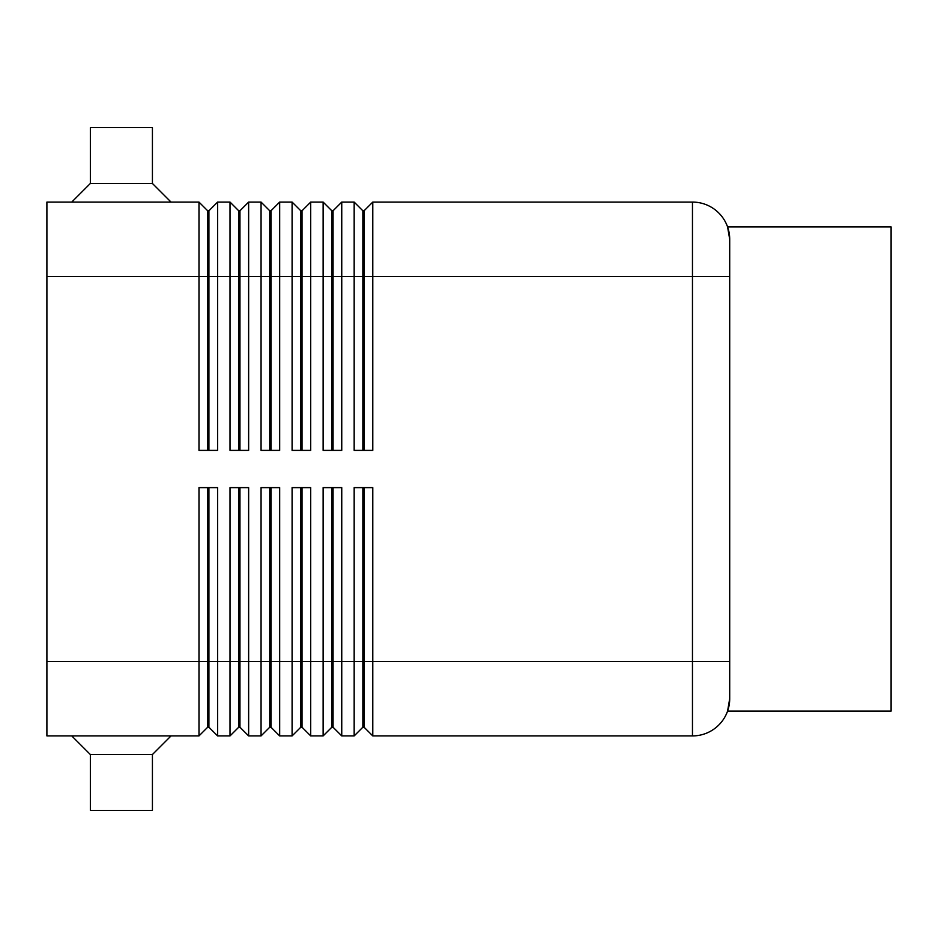 <?xml version="1.0" encoding="UTF-8"?>
<svg xmlns="http://www.w3.org/2000/svg" width="938" height="938" viewBox="0 0 938 938"><rect width="100%" height="100%" fill="white"/><g stroke="black" fill="none" stroke-linecap="round" stroke-linejoin="round"><path stroke-width="1.41" d="M207.673 450.381L207.673 210.769L208.916 210.769L208.916 450.381M46.9 661.431L46.9 735.92L198.985 735.92L207.673 727.231L208.916 727.231L217.604 735.92L217.604 487.619L198.985 487.619L198.985 661.431L46.9 661.431L46.9 202.08L198.985 202.08L198.985 450.381L217.604 450.381L217.604 202.08L230.021 202.08L230.021 450.381L248.64 450.381L248.64 202.08L261.057 202.08L261.057 450.381L279.676 450.381L279.676 202.08L292.093 202.08L292.093 450.381L310.713 450.381L310.713 202.08L323.129 202.08L323.129 450.381L341.749 450.381L341.749 202.08L354.165 202.08L354.165 450.381L372.785 450.381L372.785 202.08L692.467 202.08A37.239 37.239 0 0 1 729.705 239.331L727.583 226.914L891.1 226.914L891.1 711.086L727.583 711.086L729.705 698.669L727.583 711.086M198.985 202.08L207.673 210.769M238.709 450.381L238.709 210.769L239.952 210.769L239.952 450.381M230.021 202.08L238.709 210.769M269.745 450.381L269.745 210.769L270.988 210.769L270.988 450.381M261.057 202.08L269.745 210.769M300.781 450.381L300.781 210.769L302.024 210.769L302.024 450.381M292.093 202.08L300.781 210.769M331.818 450.381L331.818 210.769L333.06 210.769L333.06 450.381M323.129 202.08L331.818 210.769M362.854 450.381L362.854 210.769L364.096 210.769L364.096 450.381M354.165 202.08L362.854 210.769M208.916 727.231L208.916 487.619M207.673 487.619L207.673 661.431L198.985 661.431L198.985 735.92M238.709 487.619L238.709 727.231L239.952 727.231L248.64 735.92L248.64 487.619L230.021 487.619L230.021 661.431L207.673 661.431L207.673 727.231M331.818 487.619L331.818 727.231L333.06 727.231L341.749 735.92L341.749 487.619L323.129 487.619L323.129 735.92L310.713 735.92L310.713 487.619L292.093 487.619L292.093 735.92L279.676 735.92L279.676 487.619L261.057 487.619L261.057 735.92L248.64 735.92M341.749 735.92L354.165 735.92L354.165 661.431L333.06 661.431L333.06 487.619M217.604 735.92L230.021 735.92L230.021 661.431L239.952 661.431L239.952 487.619M239.952 727.231L239.952 661.431L269.745 661.431L269.745 727.231L261.057 735.92M269.745 727.231L270.988 727.231L270.988 487.619M270.988 727.231L279.676 735.92M300.781 487.619L300.781 727.231L302.024 727.231L302.024 487.619M302.024 727.231L310.713 735.92M333.06 727.231L333.06 661.431L269.745 661.431L269.745 487.619M362.854 487.619L362.854 727.231L364.096 727.231L364.096 487.619M364.096 727.231L372.785 735.92L372.785 487.619L354.165 487.619L354.165 661.431L729.705 661.431L729.705 239.331A37.239 37.239 0 0 0 718.801 212.996A37.239 37.239 0 0 1 729.705 239.331A37.239 37.239 0 0 0 692.467 202.08L692.467 276.569L729.705 276.569M372.785 735.92L692.467 735.92A37.239 37.239 0 0 0 729.705 698.669L729.705 661.431M152.425 183.461L90.353 183.461L90.353 127.591L152.425 127.591L152.425 183.461L171.044 202.08M71.734 202.08L90.353 183.461M71.734 735.92L90.353 754.539L90.353 810.409L152.425 810.409L152.425 754.539L171.044 735.92M727.583 226.914L729.705 239.331M152.425 754.539L90.353 754.539M362.854 727.231L354.165 735.92M331.818 727.231L323.129 735.92M300.781 727.231L292.093 735.92M238.709 727.231L230.021 735.92M364.096 210.769L372.785 202.08M333.06 210.769L341.749 202.08M302.024 210.769L310.713 202.08M270.988 210.769L279.676 202.08M239.952 210.769L248.64 202.08M208.916 210.769L217.604 202.08M46.9 276.569L692.467 276.569L692.467 735.92A37.239 37.239 0 0 0 718.801 725.004"/></g></svg>
